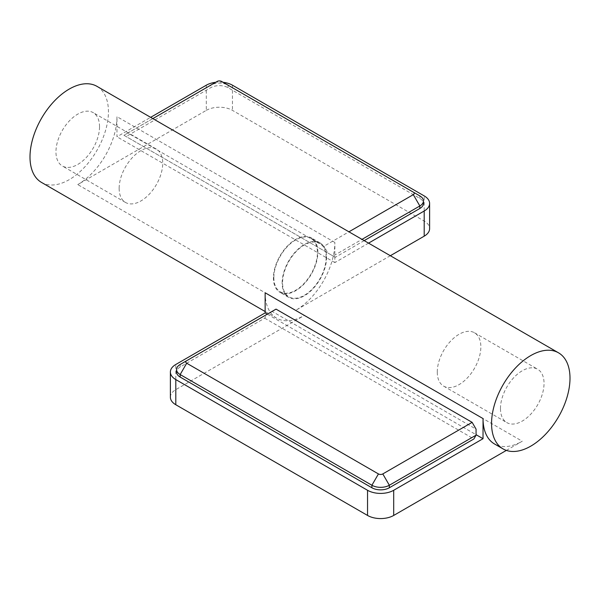 <?xml version="1.0" encoding="UTF-8"?>
<svg xmlns="http://www.w3.org/2000/svg" width="600" height="600" viewBox="0 0 600 600"><rect width="100%" height="100%" fill="white"/><g stroke="black" fill="none" stroke-linecap="round" stroke-linejoin="round"><path stroke-width="0.45" stroke-dasharray="3 2.25" d="M506.362 450.397L522.255 441.225A55.47 32.025 -60 0 1 494.52 443.97M265.14 292.778A55.47 32.025 120 0 0 276.623 318.165A55.47 32.025 120 0 0 304.358 315.42L522.255 441.225M41.49 182.415A55.47 32.025 120 0 0 84.233 167.55A55.47 32.025 120 0 0 108.442 111.735A55.47 32.025 120 0 0 96.953 86.34M206.303 85.2L206.303 110.363L77.745 184.59A55.47 32.025 120 0 0 116.97 116.655L116.97 136.785L150.645 117.337M368.543 243.142L334.86 262.582L334.86 242.452A55.47 32.025 -60 0 1 295.642 310.388L77.745 184.59M419.842 198.428L419.842 195.907L228.097 85.2A12.322 7.117 0 0 0 210.66 85.2L123.938 135.27L126.12 136.53L210.66 87.72A12.322 7.117 0 0 1 228.097 87.72L419.842 198.428A12.322 7.117 0 0 1 423.45 203.46M364.185 240.623L335.303 257.303L333.12 256.043L362.002 239.362M228.097 85.2L221.558 81.427L228.097 85.2L228.097 87.72M217.2 81.427L210.66 85.2L210.66 87.72M152.828 118.597L127.86 133.005L323.97 246.233L348.93 231.817M127.86 133.005L123.938 135.27L327.892 253.02L323.97 246.233M335.303 257.303L126.12 136.53M333.12 256.043L327.892 253.02M206.303 110.363A18.487 10.672 180 0 1 232.455 110.363L424.2 221.07A18.487 10.672 180 0 1 429.615 228.615M390.33 255.72L295.642 310.388M223.05 82.29A18.487 10.672 0 0 0 215.708 82.29M334.86 262.582L116.97 136.785M180.157 366.998L180.157 364.485L266.88 314.415L264.697 318.188L180.157 366.998A12.322 7.117 0 0 0 176.55 372.03M264.697 318.188L473.88 438.96M266.88 314.415L272.108 311.392L476.062 429.143M272.108 311.392L276.03 309.127M170.385 397.192A18.487 10.672 180 0 1 175.8 389.64L304.358 315.42M267.315 314.16L476.062 434.678M282.135 282.96A31.432 18.15 -60 0 1 295.853 251.333A31.432 18.15 -60 0 1 320.07 242.91A31.432 18.15 -60 0 1 326.58 257.303A31.432 18.15 -60 0 1 312.862 288.93A31.432 18.15 -60 0 1 288.645 297.353A31.432 18.15 -60 0 1 282.135 282.96M317.865 252.27A31.432 18.15 120 0 0 311.355 237.877A31.432 18.15 120 0 0 287.138 246.3A31.432 18.15 120 0 0 273.42 277.928A31.432 18.15 120 0 0 279.93 292.32A31.432 18.15 120 0 0 304.147 283.897A31.432 18.15 120 0 0 317.865 252.27M273.855 277.68A30.818 17.79 120 0 0 280.237 291.788A30.818 17.79 120 0 0 303.983 283.53A30.818 17.79 120 0 0 317.43 252.517A30.818 17.79 120 0 0 311.048 238.41A30.818 17.79 120 0 0 287.303 246.667A30.818 17.79 120 0 0 273.855 277.68M326.145 257.55A30.818 17.79 -60 0 1 312.697 288.562A30.818 17.79 -60 0 1 288.952 296.82A30.818 17.79 -60 0 1 282.57 282.712A30.818 17.79 -60 0 1 296.017 251.7A30.818 17.79 -60 0 1 319.763 243.442A30.818 17.79 -60 0 1 326.145 257.55M500.467 408.51A30.818 17.79 -60 0 1 513.915 377.498A30.818 17.79 -60 0 1 537.66 369.248A30.818 17.79 -60 0 1 544.043 383.355A30.818 17.79 -60 0 1 530.595 414.36A30.818 17.79 -60 0 1 506.85 422.618A30.818 17.79 -60 0 1 500.467 408.51M437.272 372.03A30.818 17.79 -60 0 1 450.728 341.017A30.818 17.79 -60 0 1 474.472 332.76A30.818 17.79 -60 0 1 480.855 346.868A30.818 17.79 -60 0 1 467.4 377.88A30.818 17.79 -60 0 1 443.655 386.138A30.818 17.79 -60 0 1 437.272 372.03M99.532 126.72A30.818 17.79 120 0 0 93.15 112.613A30.818 17.79 120 0 0 69.405 120.87A30.818 17.79 120 0 0 55.957 151.875A30.818 17.79 120 0 0 62.34 165.983A30.818 17.79 120 0 0 86.085 157.733A30.818 17.79 120 0 0 99.532 126.72M119.145 188.363A30.818 17.79 120 0 0 125.528 202.47A30.818 17.79 120 0 0 149.273 194.212A30.818 17.79 120 0 0 162.727 163.2A30.818 17.79 120 0 0 156.345 149.093A30.818 17.79 120 0 0 132.6 157.35A30.818 17.79 120 0 0 119.145 188.363M424.2 221.07L424.2 195.907M232.455 85.2L232.455 110.363M334.86 242.452L116.97 116.655M175.8 389.64L175.8 364.485M265.14 311.535L276.623 318.165M320.07 242.91L311.355 237.877M288.645 297.353L279.93 292.32M280.237 291.788L288.952 296.82M311.048 238.41L319.763 243.442M474.472 332.76L537.66 369.248M443.655 386.138L506.85 422.618M125.528 202.47L62.34 165.983M156.345 149.093L93.15 112.613"/><path stroke-width="0.9" d="M570 378.21A55.47 32.025 -60 0 1 545.79 434.033A55.47 32.025 -60 0 1 503.048 448.89A55.47 32.025 -60 0 1 491.558 423.495A55.47 32.025 -60 0 1 515.768 367.68A55.47 32.025 -60 0 1 558.51 352.815A55.47 32.025 -60 0 1 570 378.21M503.048 448.89L494.52 443.97A55.47 32.025 -60 0 1 483.03 418.575L483.03 438.705L393.697 490.283L393.697 515.445A18.487 10.672 180 0 1 367.545 515.445L175.8 404.737A18.487 10.672 180 0 1 170.385 397.192L170.385 372.03A18.487 10.672 0 0 0 175.8 379.575L367.545 490.283A18.487 10.672 0 0 0 393.697 490.283M558.51 352.815L96.953 86.34A55.47 32.025 120 0 0 54.21 101.198A55.47 32.025 120 0 0 30 157.02A55.47 32.025 120 0 0 41.49 182.415L265.14 311.535M348.93 231.817L413.303 194.647A3.083 1.778 0 0 0 413.303 192.135L221.558 81.427A3.083 1.778 0 0 0 217.2 81.427L152.828 118.597M413.303 192.135L419.842 195.907A12.322 7.117 0 0 1 423.45 200.94L423.45 203.46A12.322 7.117 0 0 1 419.842 208.485L364.185 240.623M362.002 239.362L419.842 205.972A12.322 7.117 0 0 0 423.45 200.94M368.543 243.142L424.2 211.005A18.487 10.672 0 0 0 429.615 203.46L429.615 228.615A18.487 10.672 180 0 1 424.2 236.167L390.33 255.72M429.615 203.46A18.487 10.672 0 0 0 424.2 195.907L232.455 85.2A18.487 10.672 0 0 0 223.05 82.29M215.708 82.29A18.487 10.672 0 0 0 206.303 85.2L150.645 117.337M186.697 363.225L378.442 473.933A3.083 1.778 0 0 0 382.8 473.933L472.14 422.347L276.03 309.127L186.697 360.705A3.083 1.778 0 0 0 186.697 363.225L180.157 374.55L371.903 485.25A12.322 7.117 0 0 0 389.34 485.25L476.062 435.18L473.88 438.96L389.34 487.77A12.322 7.117 0 0 1 371.903 487.77L180.157 377.062A12.322 7.117 0 0 1 176.55 372.03L176.55 369.517A12.322 7.117 0 0 0 180.157 374.55L180.157 377.062M180.157 364.485L186.697 360.705L180.157 364.485A12.322 7.117 0 0 0 176.55 369.517M472.14 422.347L476.062 429.143L476.062 435.18M483.03 418.575L265.14 292.778L265.14 312.907L175.8 364.485A18.487 10.672 0 0 0 170.385 372.03M393.697 515.445L506.362 450.397M265.14 312.907L267.315 314.16M476.062 434.678L483.03 438.705M413.303 194.647L419.842 205.972L419.842 208.485M424.2 236.167L424.2 211.005M378.442 473.933L371.903 485.25L371.903 487.77M382.8 473.933L389.34 485.25L389.34 487.77M175.8 404.737L175.8 379.575M367.545 490.283L367.545 515.445"/></g></svg>
